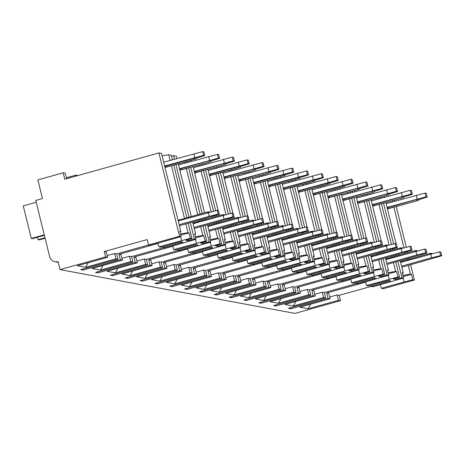<?xml version="1.0" encoding="UTF-8"?>
<svg xmlns="http://www.w3.org/2000/svg" width="465" height="465" viewBox="0 0 465 465"><rect width="100%" height="100%" fill="white"/><g stroke="black" fill="none" stroke-linecap="round" stroke-linejoin="round"><path stroke-width="0.7" d="M104.247 251.559L105.567 256.901L60.055 269.613L58.073 261.603A7.202 6.929 100.6 0 1 49.633 256.535L35.753 200.45L42.472 198.572L37.845 179.879L63.188 172.8L64.775 179.211L158.902 152.921L179.525 236.249L148.492 244.916L147.173 239.574L104.247 251.559L106.322 251.949L107.642 257.29L105.567 256.901M329.656 297.025L337.067 294.955L338.386 300.297L340.467 300.686L294.955 313.393L60.055 269.613M337.067 294.955L339.142 295.345L340.467 300.686M326.686 293.02L328.011 298.361L330.086 298.751L328.761 293.409L326.686 293.02L365.641 282.139M314.828 294.264L322.239 292.194L324.314 292.578L325.634 297.92L288.399 308.318L290.77 308.76L290.515 307.731M322.239 292.194L323.559 297.53L325.634 297.92M311.858 290.259L313.178 295.601L315.253 295.984L313.933 290.642L311.858 290.259L350.813 279.378M300.001 291.497L307.406 289.428L309.487 289.817L310.806 295.159L273.571 305.557L275.943 305.999L275.687 304.964M307.406 289.428L308.731 294.769L310.806 295.159M297.03 287.492L298.35 292.834L300.425 293.223L299.105 287.882L297.03 287.492L335.986 276.611M285.167 288.736L292.578 286.661L294.653 287.05L295.978 292.392L258.738 302.791L261.115 303.232L260.859 302.204M292.578 286.661L293.903 292.003L295.978 292.392M282.197 284.731L283.522 290.073L285.597 290.456L284.272 285.115L282.197 284.731L321.152 273.85M270.339 285.969L277.75 283.9L279.825 284.289L281.145 289.625L243.91 300.03L246.281 300.471L246.026 299.437M277.75 283.9L279.07 289.242L281.145 289.625M267.369 281.964L268.689 287.306L270.769 287.696L269.444 282.354L267.369 281.964L306.325 271.083M255.512 283.202L262.923 281.133L264.998 281.523L266.317 286.864L229.082 297.263L231.454 297.705L231.198 296.676M262.923 281.133L264.242 286.475L266.317 286.864M252.542 279.203L253.861 284.545L255.936 284.929L254.617 279.587L252.542 279.203L291.497 268.322M240.684 280.442L248.089 278.372L250.164 278.756L251.489 284.098L214.255 294.502L216.626 294.944L216.37 293.909M248.089 278.372L249.414 283.714L251.489 284.098M237.708 276.437L239.033 281.778L241.108 282.168L239.789 276.826L237.708 276.437L276.669 265.556M225.851 277.675L233.261 275.606L235.337 275.995L236.662 281.337L199.421 291.735L201.793 292.177L201.537 291.142M233.261 275.606L234.581 280.947L236.662 281.337M222.88 273.676L224.2 279.012L226.281 279.401L224.955 274.059L222.88 273.676L261.836 262.795M211.023 274.914L218.434 272.845L220.509 273.228L221.828 278.57L184.593 288.974L186.965 289.416L186.709 288.381M218.434 272.845L219.753 278.186L221.828 278.57M208.053 270.909L209.372 276.251L211.447 276.64L210.128 271.298L208.053 270.909L247.008 260.028M196.195 272.147L203.6 270.078L205.681 270.467L207.001 275.809L169.766 286.207L172.137 286.649L171.881 285.615M203.6 270.078L204.926 275.42L207.001 275.809M193.219 268.142L194.544 273.484L196.619 273.873L195.3 268.532L193.219 268.142L232.18 257.267M181.362 269.386L188.773 267.317L190.848 267.701L192.173 273.042L154.932 283.447L157.31 283.888L157.054 282.854M188.773 267.317L190.092 272.659L192.173 273.042M178.391 265.381L179.717 270.723L181.792 271.107L180.467 265.771L178.391 265.381L217.347 254.5M166.534 266.619L173.945 264.55L176.02 264.94L177.339 270.281L140.105 280.68L142.476 281.122L142.22 280.087M173.945 264.55L175.264 269.892L177.339 270.281M163.564 262.615L164.883 267.956L166.958 268.346L165.639 263.004L163.564 262.615L202.519 251.739M151.706 263.858L159.111 261.789L161.192 262.173L162.512 267.514L125.277 277.919L127.648 278.361L127.393 277.326M159.111 261.789L160.437 267.131L162.512 267.514M148.736 259.854L150.056 265.195L152.131 265.579L150.811 260.243L148.736 259.854L187.691 248.973M136.873 261.092L144.284 259.022L146.359 259.412L147.684 264.754L110.443 275.152L112.821 275.594L112.565 274.559M144.284 259.022L145.609 264.364L147.684 264.754M133.903 257.087L135.228 262.429L137.303 262.818L135.978 257.476L133.903 257.087L172.858 246.206M122.045 258.331L129.456 256.262L131.531 256.645L132.851 261.987L95.616 272.391L97.987 272.833L97.731 271.798M129.456 256.262L130.775 261.603L132.851 261.987M119.075 254.326L120.394 259.668L122.475 260.051L121.15 254.71L119.075 254.326L158.03 243.445M107.217 255.564L114.628 253.495L116.703 253.884L118.023 259.226L80.788 269.624L83.159 270.066L82.904 269.032M114.628 253.495L115.948 258.836L118.023 259.226M338.386 300.297L308.08 308.76L299.78 307.214L330.086 298.751M310.69 304.168L308.08 308.76M403.132 278.151L404.068 281.953L381.317 288.306L380.422 284.69M120.394 259.668L83.159 270.066M130.775 261.603L100.469 270.066L92.169 268.52L122.475 260.051M135.228 262.429L97.987 272.833M145.609 264.364L115.303 272.833L106.997 271.281L137.303 262.818M150.056 265.195L112.821 275.594M160.437 267.131L130.13 275.594L121.824 274.048L152.131 265.579M164.883 267.956L127.648 278.361M175.264 269.892L144.958 278.361L136.652 276.809L166.958 268.346M179.717 270.723L142.476 281.122M190.092 272.659L159.786 281.122L151.485 279.575L181.792 271.107M194.544 273.484L157.31 283.888M204.926 275.42L174.619 283.888L166.313 282.336L196.619 273.873M209.372 276.251L172.137 286.649M219.753 278.186L189.447 286.649L181.141 285.103L211.447 276.64M224.2 279.012L186.965 289.416M234.581 280.947L204.275 289.416L195.974 287.864L226.281 279.401M239.033 281.778L201.793 292.177M249.414 283.714L219.108 292.177L210.802 290.631L241.108 282.168M253.861 284.545L216.626 294.944M264.242 286.475L233.936 294.944L225.63 293.392L255.936 284.929M268.689 287.306L231.454 297.705M279.07 289.242L248.763 297.705L240.463 296.159L270.769 287.696M283.522 290.073L246.281 300.471M293.903 292.003L263.597 300.471L255.291 298.919L285.597 290.456M298.35 292.834L261.115 303.232M308.731 294.769L278.425 303.232L270.119 301.686L300.425 293.223M313.178 295.601L275.943 305.999M323.559 297.53L293.252 305.999L284.946 304.447L315.253 295.984M328.011 298.361L290.77 308.76M115.948 258.836L85.641 267.299L77.335 265.753L107.642 257.29M163.064 246.642L163.32 247.676L182.978 242.189L180.6 241.748L160.948 247.235L158.873 246.851L157.978 243.23M116.703 253.884L148.684 244.95M397.93 261.388L401.963 277.704L403.597 278.012L402.272 272.67L403.265 272.856L402.428 273.292M402.952 275.408L410.473 274.199L411.467 274.385L412.792 279.727L404.068 281.953M403.219 276.489L411.467 274.385M371.128 286.411L339.142 295.345M383.096 258.627L387.136 274.943L388.769 275.245L387.444 269.903L388.438 270.089L387.601 270.525M388.124 272.641L395.645 271.432L396.639 271.618L397.959 276.96L366.484 285.545L365.589 281.93M388.391 273.728L396.639 271.618M324.314 292.578L356.3 283.644M368.268 255.86L372.308 272.176L373.936 272.484L372.616 267.143L373.61 267.329L372.767 267.764M373.29 269.88L380.818 268.671L381.812 268.857L383.131 274.193L351.656 282.778L350.761 279.163M373.564 270.961L381.812 268.857M309.487 289.817L341.467 280.883M353.441 253.1L357.475 269.415L359.108 269.717L357.788 264.376L358.777 264.562L357.94 264.998M358.463 267.113L365.984 265.904L366.978 266.09L368.303 271.432L336.829 280.017L335.933 276.396M358.73 268.2L366.978 266.09M294.653 287.05L326.639 278.117M338.607 250.333L342.647 266.648L344.28 266.957L342.955 261.615L343.949 261.801L343.112 262.237M343.635 264.353L351.156 263.144L352.15 263.324L353.47 268.665L321.995 277.25L321.1 273.635M343.902 265.434L352.15 263.324M279.825 284.289L311.812 275.356M323.779 247.572L327.819 263.888L329.447 264.19L328.127 258.848L329.121 259.034L328.278 259.47M328.801 261.586L336.329 260.377L337.323 260.563L338.642 265.904L307.167 274.49L306.272 270.868M329.075 262.673L337.323 260.563M264.998 281.523L296.978 272.589M308.952 244.805L312.986 261.121L314.619 261.429L313.3 256.087L314.294 256.267L313.451 256.709M313.974 258.825L321.501 257.616L322.489 257.796L323.814 263.138L292.34 271.723L291.445 268.107M314.241 259.906L322.489 257.796M250.164 278.756L282.15 269.828M294.118 242.044L298.158 258.36L299.791 258.662L298.466 253.32L299.46 253.506L298.623 253.942M299.146 256.058L306.668 254.849L307.661 255.035L308.987 260.377L277.506 268.962L276.611 265.341M299.413 257.145L307.661 255.035M235.337 275.995L267.323 267.061M279.291 239.277L283.33 255.593L284.958 255.901L283.638 250.559L284.632 250.74L283.795 251.181M284.318 253.297L291.84 252.088L292.834 252.268L294.153 257.61L262.679 266.195L261.783 262.58M284.586 254.378L292.834 252.268M220.509 273.228L252.495 264.3M264.463 236.516L268.503 252.832L270.13 253.134L268.811 247.793L269.805 247.979L268.962 248.415M269.485 250.53L277.012 249.321L278.006 249.507L279.326 254.849L247.851 263.434L246.956 259.813M269.752 251.617L278.006 249.507M205.681 270.467L237.662 261.533M249.635 233.75L253.669 250.065L255.302 250.368L253.977 245.032L254.971 245.212L254.134 245.654M254.657 247.769L262.179 246.56L263.173 246.741L264.498 252.082L233.023 260.667L232.128 257.052M254.925 248.851L263.173 246.741M190.848 267.701L222.834 258.767M234.802 230.989L238.841 247.304L240.475 247.607L239.15 242.265L240.143 242.451L239.306 242.887M239.83 245.003L247.351 243.794L248.345 243.98L249.664 249.321L218.19 257.906L217.294 254.285M240.097 246.084L248.345 243.98M176.02 264.94L208.006 256.006M219.974 228.222L224.014 244.538L225.641 244.84L224.322 239.504L225.316 239.684L224.473 240.126M224.996 242.236L232.523 241.027L233.517 241.213L234.837 246.555L203.362 255.14L202.467 251.524M225.269 243.323L233.517 241.213M161.192 262.173L193.173 253.239M205.146 225.461L209.18 241.777L210.814 242.079L209.494 236.737L210.482 236.923L209.645 237.359M210.168 239.475L217.69 238.266L218.684 238.452L220.009 243.794L188.534 252.379L187.639 248.758M210.436 240.556L218.684 238.452M146.359 259.412L178.345 250.478M190.313 222.694L194.353 239.01L195.986 239.312L194.661 233.971L195.655 234.157L194.818 234.598M195.341 236.708L202.862 235.499L203.856 235.685L205.175 241.027L173.701 249.612L172.806 245.997M195.608 237.795L203.856 235.685M131.531 256.645L163.517 247.711M148.492 244.916L150.567 245.299L181.152 236.551L179.833 231.21L180.827 231.396L179.984 231.832M180.507 233.947L188.034 232.738L189.028 232.924L190.348 238.266L158.873 246.851M180.78 235.028L189.028 232.924M370.681 285.341L370.936 286.37L390.588 280.883L388.217 280.442L368.559 285.929L366.484 285.545M381.317 288.306L383.393 288.695L414.42 280.029L412.792 279.727M370.936 286.37L373.011 286.76L403.597 278.012M388.769 275.245L358.178 283.999L356.103 283.609L355.847 282.575M351.656 282.778L353.731 283.168L373.383 277.681L375.755 278.122L356.103 283.609M373.936 272.484L343.35 281.232L341.275 280.843L341.019 279.814M336.829 280.017L338.904 280.401L358.556 274.914L360.927 275.356L341.275 280.843M359.108 269.717L328.523 278.465L326.447 278.082L326.192 277.047M321.995 277.25L324.076 277.64L343.728 272.147L346.1 272.595L326.447 278.082M344.28 266.957L313.695 275.704L311.614 275.315L311.358 274.286M307.167 274.49L309.242 274.873L328.895 269.386L331.272 269.828L311.614 275.315M329.447 264.19L298.861 272.938L296.786 272.554L296.531 271.519M292.34 271.723L294.415 272.112L314.067 266.619L316.438 267.067L296.786 272.554M314.619 261.429L284.034 270.177L281.959 269.787L281.703 268.758M277.506 268.962L279.587 269.345L299.239 263.858L301.611 264.3L281.959 269.787M299.791 258.662L269.206 267.41L267.131 267.026L266.875 265.992M262.679 266.195L264.754 266.584L284.406 261.092L286.783 261.533L267.131 267.026M284.958 255.901L254.372 264.649L252.297 264.26L252.042 263.231M247.851 263.434L249.926 263.818L269.578 258.331L271.949 258.773L252.297 264.26M270.13 253.134L239.545 261.882L237.47 261.499L237.214 260.464M233.023 260.667L235.098 261.057L254.75 255.564L257.122 256.006L237.47 261.499M255.302 250.368L224.717 259.121L222.642 258.732L222.386 257.697M218.19 257.906L220.265 258.29L239.923 252.803L242.294 253.245L222.642 258.732M240.475 247.607L209.884 256.355L207.809 255.971L207.553 254.936M203.362 255.14L205.437 255.529L225.089 250.036L227.461 250.478L207.809 255.971M225.641 244.84L195.056 253.594L192.981 253.204L192.725 252.169M188.534 252.379L190.609 252.762L210.261 247.275L212.633 247.717L192.981 253.204M210.814 242.079L180.228 250.827L178.153 250.443L177.897 249.409M173.701 249.612L175.776 250.001L195.434 244.509L197.805 244.95L178.153 250.443M163.32 247.676L165.401 248.066L195.986 239.312M179.525 236.249L181.152 236.551M397.959 276.96L399.592 277.262L393.384 279L395.756 279.442L395.5 278.407M401.963 277.704L395.756 279.442M383.131 274.193L384.764 274.501L378.557 276.233L380.928 276.675L380.672 275.64M387.136 274.943L380.928 276.675M368.303 271.432L369.931 271.734L363.729 273.467L366.1 273.914L365.845 272.879M372.308 272.176L366.1 273.914M353.47 268.665L355.103 268.973L348.895 270.706L351.273 271.147L351.017 270.113M357.475 269.415L351.273 271.147M338.642 265.904L340.275 266.207L334.068 267.939L336.439 268.386L336.183 267.352M342.647 266.648L336.439 268.386M323.814 263.138L325.448 263.446L319.24 265.178L321.611 265.62L321.356 264.585M327.819 263.888L321.611 265.62M308.987 260.377L310.614 260.679L304.406 262.411L306.784 262.853L306.528 261.824M312.986 261.121L306.784 262.853M294.153 257.61L295.787 257.918L289.579 259.65L291.95 260.092L291.695 259.057M298.158 258.36L291.95 260.092M279.326 254.849L280.959 255.151L274.751 256.883L277.123 257.325L276.867 256.296M283.33 255.593L277.123 257.325M264.498 252.082L266.125 252.39L259.923 254.123L262.295 254.564L262.039 253.53M268.503 252.832L262.295 254.564M249.664 249.321L251.298 249.624L245.09 251.356L247.461 251.798L247.206 250.769M253.669 250.065L247.461 251.798M234.837 246.555L236.47 246.863L230.262 248.595L232.634 249.037L232.378 248.002M238.841 247.304L232.634 249.037M220.009 243.794L221.636 244.096L215.435 245.828L217.806 246.27L217.55 245.241M224.014 244.538L217.806 246.27M205.175 241.027L206.809 241.335L200.601 243.067L202.978 243.509L202.723 242.474M209.18 241.777L202.978 243.509M190.348 238.266L191.981 238.568L185.773 240.3L188.145 240.742L187.889 239.713M194.353 239.01L188.145 240.742M392.344 200.932L392.576 201.874M393.942 207.39L403.94 247.793M405.096 252.46L405.335 253.425M406.701 258.941L406.933 259.883M408.299 265.399L410.473 274.199M394.686 200.276L394.919 201.217M396.285 206.733L406.3 247.206M407.416 251.728L407.677 252.768M409.043 258.284L409.276 259.226M410.642 264.748L414.42 280.029M158.902 152.921L161.529 153.409L180.827 231.396M381.974 196.922L382.207 197.863M383.573 203.379L393.599 243.91M394.686 248.298L394.965 249.414M396.331 254.93L396.564 255.872M384.317 196.265L384.549 197.207M385.915 202.728L396.052 243.695M397.011 247.566L397.302 248.758M398.668 254.279L398.906 255.215M400.266 260.737L403.265 272.856M379.853 197.515L380.091 198.45M381.451 203.972L391.472 244.439M392.588 248.961L392.844 250.001M394.21 255.523L394.442 256.465M395.808 261.981L399.592 277.262M377.516 198.166L377.749 199.107M379.115 204.623L389.112 245.026M390.263 249.693L390.501 250.658M391.867 256.174L392.1 257.116M393.466 262.638L395.645 271.432M367.141 194.155L367.373 195.097M368.739 200.618L378.772 241.149M379.858 245.537L380.132 246.648M381.498 252.169L381.73 253.111M369.483 193.504L369.716 194.446M371.082 199.962L381.224 240.934M382.178 244.805L382.474 245.997M383.84 251.513L384.073 252.454M385.439 257.97L388.438 270.089M365.025 194.748L365.257 195.689M366.623 201.206L376.638 241.678M377.76 246.2L378.016 247.241M379.382 252.757L379.614 253.698M380.98 259.22L384.764 274.501M362.683 195.405L362.915 196.346M364.281 201.862L374.279 242.265M375.435 246.932L375.674 247.892M377.039 253.413L377.272 254.355M378.638 259.871L380.818 268.671M352.313 191.394L352.546 192.336M353.912 197.852L363.944 238.382M365.031 242.771L365.304 243.887M366.67 249.403L366.902 250.344M354.656 190.737L354.888 191.679M356.254 197.195L366.391 238.167M367.35 242.038L367.646 243.23M369.012 248.746L369.245 249.688M370.611 255.209L373.61 267.329M350.197 191.981L350.43 192.923M351.796 198.445L361.811 238.911M362.927 243.433L363.188 244.474M364.554 249.996L364.787 250.937M366.153 256.453L369.931 271.734M347.855 192.638L348.087 193.58M349.453 199.096L359.451 239.498M360.608 244.166L360.846 245.131M362.212 250.647L362.444 251.588M363.81 257.11L365.984 265.904M337.485 188.627L337.718 189.569M339.084 195.091L349.11 235.621M350.197 240.01L350.476 241.12M351.842 246.636L352.075 247.578M339.828 187.976L340.06 188.918M341.426 194.434L351.563 235.406M352.522 239.277L352.819 240.469M354.185 245.985L354.417 246.927M355.783 252.443L358.777 264.562M335.37 189.22L335.602 190.162M336.968 195.678L346.983 236.15M348.099 240.667L348.355 241.713M349.721 247.229L349.953 248.171M351.319 253.687L355.103 268.973M333.027 189.871L333.26 190.813M334.626 196.335L344.623 236.737M345.78 241.399L346.018 242.364M347.384 247.886L347.617 248.827M348.983 254.343L351.156 263.144M322.652 185.866L322.89 186.808M324.25 192.324L334.283 232.855M335.37 237.243L335.643 238.359M337.009 243.875L337.241 244.817M324.994 185.21L325.227 186.151M326.593 191.667L336.736 232.64M337.695 236.511L337.985 237.702M339.351 243.218L339.584 244.16M340.95 249.682L343.949 261.801M320.536 186.453L320.769 187.395M322.135 192.917L332.15 233.383M333.271 237.906L333.527 238.946M334.893 244.468L335.125 245.41M336.491 250.926L340.275 266.207M318.194 187.11L318.426 188.052M319.792 193.568L329.795 233.971M330.946 238.638L331.185 239.603M332.551 245.119L332.783 246.061M334.149 251.577L336.329 260.377M307.824 183.1L308.057 184.041M309.423 189.557L319.455 230.094M320.542 234.482L320.815 235.592M322.181 241.108L322.414 242.05M310.167 182.449L310.399 183.39M311.765 188.906L321.902 229.879M322.861 233.75L323.158 234.941M324.524 240.457L324.756 241.399M326.122 246.915L329.121 259.034M305.708 183.692L305.941 184.634M307.307 190.15L317.322 230.623M318.438 235.139L318.699 236.185M320.065 241.701L320.298 242.643M321.664 248.159L325.448 263.446M303.366 184.343L303.599 185.285M304.964 190.807L314.962 231.204M316.119 235.871L316.357 236.836M317.723 242.358L317.955 243.3M319.321 248.816L321.501 257.616M292.997 180.339L293.229 181.28M294.595 186.796L304.627 227.327M305.708 231.715L305.987 232.831M307.353 238.347L307.586 239.289M295.339 179.682L295.571 180.623M296.937 186.14L307.074 227.112M308.033 230.983L308.33 232.175M309.696 237.691L309.928 238.632M311.294 244.154L314.294 256.267M290.881 180.926L291.113 181.867M292.479 187.389L302.494 227.856M303.61 232.378L303.872 233.418M305.238 238.94L305.47 239.882M306.836 245.398L310.614 260.679M288.538 181.583L288.771 182.524M290.137 188.04L300.134 228.443M301.291 233.11L301.529 234.075M302.895 239.591L303.128 240.533M304.494 246.049L306.668 254.849M278.169 177.572L278.401 178.514M279.767 184.03L289.794 224.566M290.881 228.954L291.154 230.065M292.52 235.581L292.752 236.522M280.505 176.921L280.744 177.863M282.104 183.379L292.247 224.351M293.206 228.222L293.496 229.414M294.862 234.93L295.095 235.871M296.461 241.387L299.46 253.506M276.047 178.165L276.28 179.106M277.646 184.622L287.661 225.095M288.782 229.611L289.038 230.657M290.404 236.174L290.637 237.115M292.003 242.631L295.787 257.918M273.705 178.816L273.943 179.757M275.303 185.279L285.307 225.676M286.457 230.344L286.696 231.308M288.062 236.83L288.294 237.772M289.66 243.288L291.84 252.088M263.335 174.811L263.568 175.753M264.934 181.269L274.966 221.799M276.053 226.188L276.326 227.304M277.692 232.82L277.925 233.761M265.678 174.154L265.91 175.096M267.276 180.612L277.419 221.584M278.372 225.455L278.669 226.647M280.035 232.163L280.267 233.105M281.633 238.626L284.632 250.74M261.22 175.398L261.452 176.34M262.818 181.862L272.833 222.328M273.955 226.85L274.211 227.891M275.576 233.413L275.809 234.354M277.175 239.87L280.959 255.151M258.877 176.055L259.11 176.996M260.476 182.513L270.473 222.915M271.63 227.583L271.868 228.548M273.234 234.064L273.467 235.005M274.832 240.521L277.012 249.321M248.508 172.044L248.74 172.986M250.106 178.502L260.138 219.038M261.22 223.421L261.499 224.537M262.865 230.053L263.097 230.995M250.85 171.393L251.083 172.335M252.449 177.851L262.586 218.817M263.545 222.694L263.841 223.886M265.207 229.402L265.439 230.344M266.805 235.86L269.805 247.979M246.392 172.637L246.624 173.579M247.99 179.095L258.005 219.567M259.121 224.084L259.383 225.13M260.749 230.646L260.981 231.587M262.347 237.104L266.125 252.39M244.049 173.288L244.282 174.23M245.648 179.752L255.645 220.148M256.802 224.816L257.04 225.781M258.406 231.303L258.639 232.244M260.005 237.76L262.179 246.56M233.68 169.283L233.912 170.225M235.278 175.741L245.305 216.272M246.392 220.66L246.671 221.776M248.037 227.292L248.269 228.234M236.022 168.626L236.255 169.568M237.621 175.084L247.758 216.056M248.717 219.928L249.007 221.119M250.373 226.635L250.606 227.577M251.972 233.099L254.971 245.212M231.558 169.87L231.797 170.812M233.157 176.334L243.178 216.8M244.294 221.323L244.549 222.363M245.915 227.885L246.148 228.827M247.514 234.343L251.298 249.624M229.222 170.527L229.454 171.469M230.82 176.985L240.818 217.388M241.969 222.055L242.207 223.02M243.573 228.536L243.805 229.478M245.171 234.994L247.351 243.794M218.846 166.517L219.079 167.458M220.445 172.974L230.477 213.511M231.564 217.893L231.837 219.009M233.203 224.525L233.436 225.467M221.189 165.866L221.421 166.807M222.787 172.323L232.93 213.29M233.883 217.161L234.18 218.352M235.546 223.874L235.778 224.816M237.144 230.332L240.143 242.451M216.731 167.109L216.963 168.051M218.329 173.567L228.344 214.04M229.466 218.556L229.722 219.602M231.088 225.118L231.32 226.06M232.686 231.576L236.47 246.863M214.388 167.76L214.621 168.702M215.987 174.224L225.984 214.621M227.141 219.288L227.379 220.253M228.745 225.775L228.978 226.717M230.344 232.233L232.523 241.027M204.019 163.756L204.251 164.697M205.617 170.213L215.65 210.744M216.737 215.132L217.01 216.242M218.376 221.764L218.608 222.706M206.361 163.099L206.594 164.04M207.96 169.556L218.097 210.529M219.056 214.4L219.352 215.591M220.718 221.108L220.951 222.049M222.317 227.571L225.316 239.684M201.903 164.343L202.136 165.284M203.501 170.806L213.516 211.273M214.632 215.795L214.894 216.835M216.26 222.357L216.492 223.293M217.858 228.815L221.636 244.096M199.561 164.999L199.793 165.941M201.159 171.457L211.156 211.86M212.313 216.527L212.552 217.492M213.917 223.008L214.15 223.95M215.516 229.466L217.69 238.266M189.191 160.989L189.424 161.93M190.79 167.447L202.182 213.482M203.548 218.998L203.78 219.939M191.534 160.332L191.766 161.274M193.132 166.796L204.524 212.825M205.89 218.347L206.123 219.288M207.489 224.804L210.482 236.923M187.075 161.582L187.308 162.523M188.674 168.039L200.06 214.074M201.426 219.59L201.659 220.532M203.025 226.048L206.809 241.335M184.733 162.233L184.965 163.174M186.331 168.696L197.724 214.725M199.084 220.247L199.322 221.189M200.688 226.705L202.862 235.499M176.933 158.513L176.357 156.176L173.73 155.682L174.596 159.164M175.956 164.686L188.947 217.178M178.298 164.029L191.289 216.521M192.655 222.038L195.655 234.157M162.122 155.816L168.731 154.752L171.358 155.24L172.474 159.757M173.84 165.273L186.831 217.765M188.197 223.287L191.981 238.568M168.731 154.752L170.132 160.413M171.498 165.929L184.489 218.422M185.855 223.938L188.034 232.738M173.73 155.682L171.614 156.275M196.079 158.269L204.769 155.566L203.844 151.828L202.659 151.607L203.583 155.345L164.627 165.947M163.703 162.209L202.659 151.607M203.583 155.345L204.769 155.566M166.238 166.981L196.224 158.867L195.963 157.798L165.976 165.918L164.808 166.4L165.069 167.464L166.238 166.981L165.976 165.918M193.789 153.805L194.713 157.542M219.306 214.319L218.381 210.581L217.196 210.36L218.12 214.098L219.306 214.319L179.426 225.734M178.246 220.962L217.196 210.36M218.12 214.098L209.256 216.301L208.332 212.563M179.17 224.7L209.256 216.301M209.448 212.284L209.314 211.749L207.256 212.063L207.437 212.807M178.304 220.945L178.159 220.346L179.327 219.864L207.256 212.063M196.224 158.867L165.069 167.464M63.188 172.8L65.269 173.189L66.629 178.694M76.022 176.066L75.795 175.148L77.876 175.549M75.795 175.148L66.402 177.775M55.033 261.737L58.253 262.336M44.989 237.778L38.06 239.708L37.456 237.255M45.111 238.26L39.17 239.917L38.06 239.708M44.378 235.319L32.428 238.661L31.312 238.452L23.25 205.867L36.194 202.252M44.262 234.837L31.312 238.452M418.517 199.729L427.207 197.026L426.283 193.283L425.097 193.062L426.021 196.805L387.072 207.407M386.148 203.67L425.097 193.062M426.021 196.805L427.207 197.026M388.682 208.442L418.669 200.328L418.401 199.258L416.344 199.578L388.42 207.373L387.246 207.855L387.514 208.925L388.682 208.442L388.42 207.373M416.227 195.265L417.157 199.003M441.75 255.779L440.826 252.042L439.64 251.821L440.564 255.558L441.75 255.779L401.865 267.195M400.685 262.423L439.64 251.821M440.564 255.558L431.694 257.761L430.77 254.018M401.609 266.16L431.694 257.761M431.886 253.745L431.752 253.21L429.695 253.524L429.881 254.268M400.749 262.405L400.598 261.807L401.766 261.324L429.695 253.524M418.669 200.328L387.514 208.925M403.69 196.962L412.379 194.26L411.455 190.522L410.27 190.301L411.194 194.039L372.244 204.641M371.314 200.903L410.27 190.301M411.194 194.039L412.379 194.26M373.854 205.681L403.841 197.561L403.574 196.497L401.516 196.811L373.587 204.612L372.419 205.094L372.686 206.164L373.854 205.681L373.587 204.612M401.4 192.498L402.324 196.242M426.922 253.018L425.998 249.275L424.807 249.054L425.737 252.797L426.922 253.018L387.037 264.434M385.857 259.656L424.807 249.054M425.737 252.797L416.867 254.994L415.943 251.257M386.781 263.399L416.867 254.994M417.059 250.978L416.925 250.443L414.867 250.757L415.053 251.507M385.921 259.644L385.77 259.04L386.938 258.557L414.867 250.757M403.841 197.561L372.686 206.164M388.862 194.201L397.552 191.499L396.628 187.755L395.442 187.535L396.366 191.278L357.411 201.88M356.486 198.137L395.442 187.535M396.366 191.278L397.552 191.499M359.021 202.914L389.007 194.8L388.746 193.731L386.688 194.044L358.759 201.845L357.591 202.327L357.852 203.397L359.021 202.914L358.759 201.845M386.572 189.737L387.496 193.475M412.089 250.251L411.165 246.514L409.979 246.293L410.903 250.031L412.089 250.251L372.209 261.667M371.029 256.895L409.979 246.293M410.903 250.031L402.039 252.233L401.109 248.49M371.954 260.632L402.039 252.233M402.231 248.217L402.097 247.676L400.04 247.996L400.22 248.74M371.087 256.878L370.942 256.279L372.11 255.797L400.04 247.996M389.007 194.8L357.852 203.397M374.029 191.435L382.724 188.732L381.794 184.994L380.608 184.774L381.533 188.511L342.583 199.113M341.659 195.376L380.608 184.774M381.533 188.511L382.724 188.732M344.193 200.153L374.18 192.033L373.912 190.97L371.855 191.284L343.931 199.084L342.763 199.566L343.025 200.636L344.193 200.153L343.931 199.084M371.744 186.971L372.668 190.714M397.261 247.49L396.337 243.747L395.151 243.526L396.075 247.27L397.261 247.49L357.382 258.906M356.196 254.128L395.151 243.526M396.075 247.27L387.206 249.467L386.281 245.729M357.126 257.872L387.206 249.467M387.397 245.45L387.264 244.916L385.206 245.229L385.392 245.979M356.26 254.111L356.114 253.512L357.283 253.03L385.206 245.229M374.18 192.033L343.025 200.636M359.201 188.674L367.891 185.971L366.966 182.228L365.781 182.007L366.705 185.75L327.755 196.352M326.825 192.609L365.781 182.007M366.705 185.75L367.891 185.971M329.365 197.387L359.352 189.272L359.085 188.203L357.027 188.517L329.098 196.317L327.93 196.8L328.197 197.869L329.365 197.387L329.098 196.317M356.911 184.21L357.835 187.947M382.433 244.724L381.509 240.986L380.324 240.765L381.248 244.503L382.433 244.724L342.548 256.139M341.368 251.367L380.324 240.765M381.248 244.503L372.378 246.706L371.454 242.963M342.292 255.105L372.378 246.706M372.57 242.689L372.436 242.149L370.378 242.468L370.564 243.212M341.432 251.35L341.281 250.751L342.449 250.269L370.378 242.468M359.352 189.272L328.197 197.869M344.373 185.907L353.063 183.204L352.139 179.467L350.953 179.246L351.877 182.983L312.922 193.585M311.998 189.848L350.953 179.246M351.877 182.983L353.063 183.204M314.538 194.626L344.519 186.506L344.257 185.436L314.27 193.556L313.102 194.039L313.364 195.108L314.538 194.626L314.27 193.556M342.083 181.443L343.007 185.186M367.6 241.963L366.676 238.22L365.49 237.999L366.414 241.736L367.6 241.963L327.72 253.373M326.54 248.601L365.49 237.999M366.414 241.736L357.55 243.939L356.626 240.202M327.465 252.344L357.55 243.939M357.742 239.923L357.608 239.388L355.551 239.702L355.731 240.452M326.599 248.583L326.453 247.984L327.622 247.502L355.551 239.702M344.519 186.506L313.364 195.108M329.546 183.146L338.235 180.443L337.305 176.7L336.119 176.479L337.044 180.217L298.094 190.824M297.17 187.081L336.119 176.479M337.044 180.217L338.235 180.443M299.704 191.859L329.691 183.745L329.429 182.675L299.443 190.79L298.274 191.272L298.536 192.341L299.704 191.859L299.443 190.79M327.255 178.682L328.18 182.419M352.772 239.196L351.848 235.459L350.662 235.238L351.587 238.975L352.772 239.196L312.893 250.612M311.707 245.84L350.662 235.238M351.587 238.975L342.717 241.178L341.792 237.435M312.637 249.577L342.717 241.178M342.908 237.162L342.775 236.621L340.717 236.941L340.903 237.685M311.771 245.822L311.626 245.224L312.794 244.741L340.717 236.941M329.691 183.745L298.536 192.341M314.712 180.379L323.402 177.677L322.478 173.939L321.292 173.718L322.216 177.456L283.266 188.058M282.342 184.32L321.292 173.718M322.216 177.456L323.402 177.677M284.876 189.098L314.863 180.978L314.596 179.909L284.609 188.029L283.441 188.511L283.708 189.581L284.876 189.098L284.609 188.029M312.422 175.915L313.352 179.659M337.945 236.429L337.02 232.692L335.835 232.471L336.759 236.208L337.945 236.429L298.059 247.845M296.879 243.073L335.835 232.471M336.759 236.208L327.889 238.411L326.965 234.674M297.803 246.816L327.889 238.411M328.081 234.395L327.947 233.86L325.889 234.174L326.075 234.924M296.943 243.056L296.792 242.457L297.96 241.974L325.889 234.174M314.863 180.978L283.708 189.581M299.884 177.618L308.574 174.91L307.65 171.172L306.464 170.951L307.388 174.689L268.433 185.297M267.509 181.553L306.464 170.951M307.388 174.689L308.574 174.91M270.049 186.331L300.03 178.217L299.768 177.148L269.781 185.262L268.613 185.744L268.88 186.814L270.049 186.331L269.781 185.262M297.594 173.154L298.518 176.892M323.117 233.668L322.187 229.931L321.001 229.71L321.925 233.447L323.117 233.668L283.231 245.084M282.052 240.312L321.001 229.71M321.925 233.447L313.061 235.65L312.137 231.907M282.976 244.049L313.061 235.65M313.253 231.634L313.119 231.093L311.062 231.413L311.248 232.157M282.116 240.295L281.964 239.696L283.133 239.213L311.062 231.413M300.03 178.217L268.88 186.814M285.057 174.852L293.746 172.149L292.822 168.411L291.631 168.191L292.561 171.928L253.605 182.53M252.681 178.793L291.631 168.191M292.561 171.928L293.746 172.149M255.215 183.57L285.202 175.45L284.94 174.381L254.954 182.501L253.785 182.983L254.047 184.053L255.215 183.57L254.954 182.501M282.767 170.388L283.691 174.131M308.283 230.902L307.359 227.164L306.173 226.943L307.098 230.681L308.283 230.902L268.404 242.317M267.224 237.545L306.173 226.943M307.098 230.681L298.234 232.884L297.304 229.146M268.148 241.289L298.234 232.884M298.42 228.867L298.292 228.332L296.228 228.646L296.414 229.39M267.282 237.528L267.137 236.929L268.305 236.447L296.228 228.646M285.202 175.45L254.047 184.053M270.223 172.091L278.913 169.382L277.989 165.645L276.803 165.424L277.727 169.161L238.778 179.769M237.853 176.026L276.803 165.424M277.727 169.161L278.913 169.382M240.388 180.804L270.374 172.689L270.107 171.62L268.049 171.934L240.126 179.734L238.952 180.217L239.219 181.286L240.388 180.804L240.126 179.734M267.933 167.627L268.863 171.364M293.456 228.141L292.531 224.403L291.346 224.182L292.27 227.92L293.456 228.141L253.57 239.556M252.39 234.784L291.346 224.182M292.27 227.92L283.4 230.117L282.476 226.379M253.315 238.522L283.4 230.117M283.592 226.106L283.458 225.566L281.401 225.885L281.587 226.629M252.454 234.767L252.303 234.168L253.472 233.686L281.401 225.885M270.374 172.689L239.219 181.286M255.395 169.324L264.085 166.621L263.161 162.884L261.975 162.663L262.899 166.4L223.95 177.002M223.02 173.265L261.975 162.663M262.899 166.4L264.085 166.621M225.56 178.043L255.547 169.923L255.279 168.853L253.222 169.173L225.293 176.973L224.124 177.456L224.392 178.525L225.56 178.043L225.293 176.973M253.105 164.86L254.03 168.597M278.628 225.374L277.698 221.636L276.512 221.416L277.442 225.153L278.628 225.374L238.743 236.79M237.563 232.018L276.512 221.416M277.442 225.153L268.572 227.356L267.648 223.619M238.487 235.761L268.572 227.356M268.764 223.34L268.631 222.805L266.573 223.119L266.759 223.863M237.627 232L237.476 231.401L238.644 230.919L266.573 223.119M255.547 169.923L224.392 178.525M240.568 166.557L249.257 163.854L248.333 160.117L247.142 159.896L248.072 163.633L209.116 174.241M208.192 170.498L247.142 159.896M248.072 163.633L249.257 163.854M210.726 175.276L240.713 167.162L240.452 166.092L210.465 174.206L209.297 174.689L209.558 175.758L210.726 175.276L210.465 174.206M238.278 162.099L239.202 165.836M263.795 222.613L262.87 218.876L261.685 218.655L262.609 222.392L263.795 222.613L223.915 234.029M222.735 229.257L261.685 218.655M262.609 222.392L253.745 224.589L252.815 220.852M223.659 232.994L253.745 224.589M253.937 220.573L253.803 220.038L251.745 220.358L251.925 221.102M222.793 229.239L222.648 228.641L223.816 228.158L251.745 220.358M240.713 167.162L209.558 175.758M225.734 163.796L234.424 161.093L233.5 157.356L232.314 157.135L233.238 160.873L194.289 171.475M193.364 167.737L232.314 157.135M233.238 160.873L234.424 161.093M195.899 172.515L225.885 164.395L225.618 163.325L223.56 163.645L195.637 171.446L194.469 171.928L194.73 172.992L195.899 172.515L195.637 171.446M223.45 159.332L224.374 163.07M248.967 219.846L248.043 216.109L246.857 215.888L247.781 219.625L248.967 219.846L209.087 231.262M207.902 226.49L246.857 215.888M247.781 219.625L238.911 221.828L237.987 218.091M208.832 230.233L238.911 221.828M239.103 217.812L238.969 217.277L236.912 217.591L237.098 218.335M207.965 226.472L207.814 225.874L208.988 225.391L236.912 217.591M225.885 164.395L194.73 172.992M210.907 161.03L219.596 158.327L218.672 154.589L217.486 154.368L218.411 158.106L179.461 168.714M178.531 164.97L217.486 154.368M218.411 158.106L219.596 158.327M181.071 169.748L211.058 161.634L210.79 160.565L208.733 160.878L180.804 168.679L179.635 169.161L179.903 170.231L181.071 169.748L180.804 168.679M208.616 156.571L209.541 160.309M234.139 217.085L233.215 213.348L232.023 213.127L232.953 216.864L234.139 217.085L194.254 228.501M193.074 223.729L232.023 213.127M232.953 216.864L224.084 219.062L223.159 215.324M193.998 227.466L224.084 219.062M224.275 215.045L224.142 214.51L222.084 214.83L222.27 215.574M193.138 223.712L192.987 223.113L194.155 222.63L222.084 214.83M211.058 161.634L179.903 170.231M88.245 262.708L85.641 267.299M180.687 236.691L181.629 240.492M388.298 275.39L389.24 279.186M295.862 301.401L293.252 305.999M373.471 272.624L374.412 276.425M281.029 298.64L278.425 303.232M358.643 269.863L359.584 273.658M266.201 295.874L263.597 300.471M343.815 267.096L344.751 270.897M251.373 293.113L248.763 297.705M328.982 264.335L329.923 268.131M236.54 290.346L233.936 294.944M314.154 261.568L315.096 265.37M221.712 287.585L219.108 292.177M299.326 258.807L300.262 262.603M206.884 284.818L204.275 289.416M284.493 256.041L285.434 259.842M192.057 282.052L189.447 286.649M269.665 253.28L270.607 257.075M177.223 279.291L174.619 283.888M254.837 250.513L255.773 254.314M162.395 276.524L159.786 281.122M240.004 247.746L240.946 251.548M147.568 273.763L144.958 278.361M225.176 244.985L226.118 248.787M132.734 270.996L130.13 275.594M210.349 242.219L211.29 246.02M117.907 268.235L115.303 272.833M195.521 239.458L196.457 243.259M103.079 265.469L100.469 270.066M179.327 219.864L179.513 220.608M194.167 159.187L193.905 158.117M401.766 261.324L401.952 262.068M416.611 200.642L416.344 199.578M386.938 258.557L387.124 259.307M401.777 197.881L401.516 196.811M372.11 255.797L372.296 256.541M386.95 195.114L386.688 194.044M357.283 253.03L357.463 253.78M372.122 192.353L371.855 191.284M342.449 250.269L342.635 251.013M357.294 189.586L357.027 188.517M327.622 247.502L327.808 248.252M342.461 186.825L342.199 185.756M312.794 244.741L312.974 245.485M327.633 184.059L327.366 182.989M297.96 241.974L298.146 242.718M312.805 181.298L312.538 180.228M283.133 239.213L283.319 239.957M297.972 178.531L297.71 177.461M268.305 236.447L268.485 237.191M283.144 175.77L282.883 174.701M253.472 233.686L253.657 234.43M268.317 173.003L268.049 171.934M238.644 230.919L238.83 231.663M253.483 170.242L253.222 169.173M223.816 228.158L224.002 228.902M238.655 167.476L238.394 166.406M208.988 225.391L209.169 226.135M223.828 164.715L223.56 163.645M194.155 222.63L194.341 223.374M209 161.948L208.733 160.878"/></g></svg>
